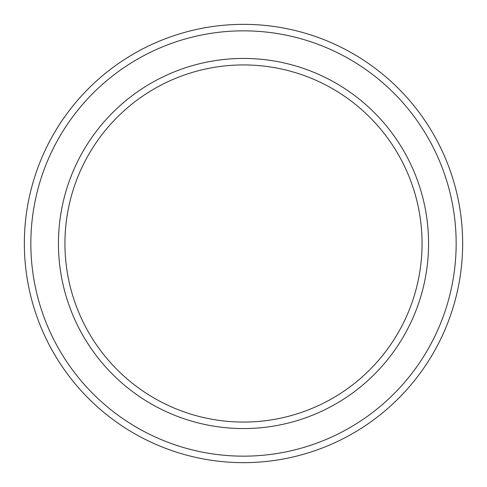 <?xml version="1.0" encoding="UTF-8"?>
<svg xmlns="http://www.w3.org/2000/svg" width="487" height="487" viewBox="0 0 487 487"><rect width="100%" height="100%" fill="white"/><g stroke="black" fill="none" stroke-linecap="round" stroke-linejoin="round"><path stroke-width="0.37" stroke-dasharray="2.44 1.83" d="M243.5 64.935A178.565 178.565 0 0 1 398.141 332.785A178.565 178.565 0 0 1 88.859 332.785A178.565 178.565 0 0 1 243.5 64.935M243.5 58.44A185.06 185.06 0 0 1 403.766 336.03A185.06 185.06 0 0 1 83.234 336.03A185.06 185.06 0 0 1 243.5 58.44M243.5 30.845A212.655 212.655 0 0 1 427.665 349.83A212.655 212.655 0 0 1 59.335 349.83A212.655 212.655 0 0 1 243.5 30.845M243.5 24.35A219.15 219.15 0 0 1 433.29 353.075A219.15 219.15 0 0 1 53.71 353.075A219.15 219.15 0 0 1 243.5 24.35"/><path stroke-width="0.73" d="M243.5 64.935A178.565 178.565 0 0 1 398.141 332.785A178.565 178.565 0 0 1 88.859 332.785A178.565 178.565 0 0 1 243.5 64.935M243.5 58.44A185.06 185.06 0 0 1 403.766 336.03A185.06 185.06 0 0 1 83.234 336.03A185.06 185.06 0 0 1 243.5 58.44M243.5 24.35A219.15 219.15 0 0 1 433.29 353.075A219.15 219.15 0 0 1 53.71 353.075A219.15 219.15 0 0 1 243.5 24.35M243.5 30.845A212.655 212.655 0 0 1 427.665 349.83A212.655 212.655 0 0 1 59.335 349.83A212.655 212.655 0 0 1 243.5 30.845"/></g></svg>
